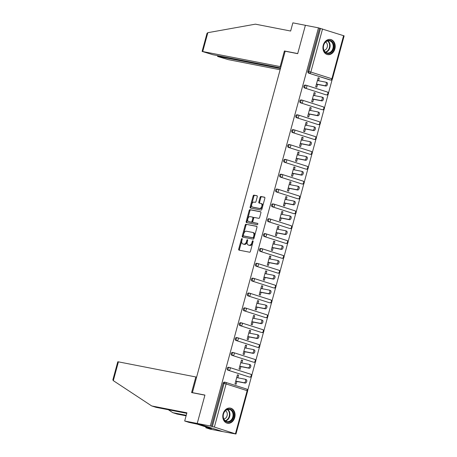 <?xml version="1.0" encoding="UTF-8"?>
<svg xmlns="http://www.w3.org/2000/svg" width="457" height="457" viewBox="0 0 457 457"><rect width="100%" height="100%" fill="white"/><g stroke="black" fill="none" stroke-linecap="round" stroke-linejoin="round"><path stroke-width="0.69" d="M241.993 238.594A0.68 0.417 -72.3 0 0 241.405 239.171L238.708 249.099A0.971 0.594 -72.3 0 0 239 250.133A0.971 0.594 -72.3 0 0 239.04 250.145L249.585 252.207A0.971 0.594 -72.3 0 0 250.425 251.384L253.121 241.456A0.68 0.417 -72.3 0 0 252.304 241.296L251.956 242.581A3.102 1.902 -72.3 0 1 249.265 245.203L248.385 245.032A3.102 1.902 -72.3 0 1 248.254 244.998A3.102 1.902 -72.3 0 1 247.323 241.679L247.671 240.393A0.68 0.417 -72.3 0 0 246.854 240.233L246.506 241.519A3.102 1.902 -72.3 0 1 243.815 244.141L242.935 243.969A3.102 1.902 -72.3 0 1 242.804 243.935A3.102 1.902 -72.3 0 1 241.873 240.616L242.221 239.331A0.68 0.417 -72.3 0 0 241.993 238.594M242.256 239.142A0.68 0.417 -72.3 0 0 242.147 239.405L239.451 249.333A0.971 0.594 -72.3 0 0 239.559 250.247M253.155 241.273A0.68 0.417 -72.3 0 0 253.047 241.536L252.698 242.816L251.956 242.581M247.705 240.205A0.68 0.417 -72.3 0 0 247.597 240.468L247.248 241.753L246.506 241.519M323.265 45.186A7.706 6.072 101 0 0 327.589 54.606A7.706 6.072 101 0 0 334.872 48.893A7.706 6.072 101 0 0 330.542 39.479A7.706 6.072 101 0 0 323.265 45.186M223.113 413.825A7.706 6.072 101 0 0 227.437 423.245A7.706 6.072 101 0 0 234.715 417.532A7.706 6.072 101 0 0 230.391 408.112A7.706 6.072 101 0 0 223.113 413.825M257.274 196.778A0.971 0.594 -72.3 0 0 256.983 195.739A0.971 0.594 -72.3 0 0 256.937 195.727L253.978 195.15A0.971 0.594 -72.3 0 0 253.138 195.973L250.145 206.998A0.971 0.594 -72.3 0 0 250.436 208.038A0.971 0.594 -72.3 0 0 250.476 208.049L261.021 210.106A0.971 0.594 -72.3 0 0 261.861 209.283L264.86 198.258A0.971 0.594 -72.3 0 0 264.569 197.218A0.971 0.594 -72.3 0 0 264.529 197.207L260.953 196.51A0.971 0.594 -72.3 0 0 260.113 197.333L258.833 202.051A0.971 0.594 -72.3 0 0 259.119 203.091A0.971 0.594 -72.3 0 0 259.165 203.102L260.936 203.445A2.593 1.588 -72.3 0 1 261.044 203.474A2.593 1.588 -72.3 0 1 261.798 206.341A2.593 1.588 -72.3 0 1 259.576 208.443L252.635 207.09A2.593 1.588 -72.3 0 1 252.521 207.061A2.593 1.588 -72.3 0 1 251.773 204.193A2.593 1.588 -72.3 0 1 253.989 202.091L255.149 202.314A0.971 0.594 -72.3 0 0 255.989 201.497L257.274 196.778M186.77 413.334L156.083 407.341L151.69 405.942L186.913 412.814L184.685 421L189.078 422.405L197.07 424.113L211.425 428.7L205.81 427.752L210.197 429.152L222.736 431.597L197.224 423.45L204.93 395.077L192.397 392.632L285.157 51.224L297.69 53.669L305.396 25.295L318.472 27.848L210.294 425.998L212.368 426.541L224.084 383.417L223.13 383.229L211.414 426.358M235.429 433.796L247.146 390.672L226.095 383.949L214.379 427.072L235.961 434.013L222.736 431.597L197.224 423.45L210.294 425.998M246.083 224.216A0.971 0.594 -72.3 0 0 245.243 225.033L242.25 236.063A0.971 0.594 -72.3 0 0 242.541 237.097A0.971 0.594 -72.3 0 0 242.581 237.109L253.127 239.171A0.971 0.594 -72.3 0 0 253.966 238.348L256.965 227.323A0.971 0.594 -72.3 0 0 256.674 226.284A0.971 0.594 -72.3 0 0 256.628 226.272L246.826 224.45A0.971 0.594 -72.3 0 0 245.986 225.272L242.993 236.298A0.971 0.594 -72.3 0 0 243.101 237.212M246.197 221.531L249.191 210.5A0.971 0.594 -72.3 0 1 250.03 209.683L260.581 211.74A0.971 0.594 -72.3 0 1 260.621 211.751A0.971 0.594 -72.3 0 1 260.913 212.791L259.627 217.509A0.971 0.594 -72.3 0 1 258.788 218.332L254.509 217.492A0.971 0.594 -72.3 0 0 253.669 218.315L252.824 221.445A0.971 0.594 -72.3 0 0 253.109 222.485A0.971 0.594 -72.3 0 0 253.155 222.496L257.605 223.364A0.68 0.417 -72.3 0 1 257.251 224.673L246.529 222.576A0.971 0.594 -72.3 0 1 246.489 222.57A0.971 0.594 -72.3 0 1 246.197 221.531L246.94 221.765L249.933 210.74L249.191 210.5M192.397 392.632L193.202 392.889M214.379 427.072L212.368 426.541M318.472 27.848L344.138 35.863L332.422 78.987L331.885 78.775L343.601 35.646M332.165 79.507L328.423 93.262M328.126 94.359L324.39 108.115M324.093 109.212L320.351 122.967M320.054 124.064L316.318 137.82M316.021 138.917L312.285 152.672M311.988 153.769L308.247 167.525M307.949 168.622L304.213 182.377M303.916 183.474L300.175 197.23M299.878 198.321L296.142 212.082M295.845 213.173L292.109 226.935M291.812 228.026L288.07 241.787M287.773 242.878L284.037 256.64M283.74 257.731L280.004 271.492M279.701 272.583L275.965 286.345M275.668 287.436L271.932 301.197M271.635 302.288L267.893 316.044M267.596 317.141L263.86 330.897M263.563 331.993L259.827 345.749M259.53 346.846L255.789 360.602M255.492 361.698L251.756 375.454M251.459 376.551L247.717 390.307M236.869 381.458L236.115 384.223L235.001 383.863L237.457 374.82L238.571 375.174L237.423 374.951M237.857 377.808L238.571 375.174M329.857 79.884A1.48 1.165 -79 0 1 329.748 79.866A1.48 1.165 -79 0 1 329.646 79.844L308.595 73.12A1.48 1.165 -79 0 1 307.869 71.332L308.823 71.521L320.54 28.391M319.586 28.203L307.869 71.332M223.13 383.229A1.48 1.165 -79 0 1 224.53 382.132A1.48 1.165 -79 0 1 224.633 382.155M325.824 94.736A1.48 1.165 -79 0 1 325.715 94.719A1.48 1.165 -79 0 1 325.613 94.696L304.562 87.973A1.48 1.165 -79 0 1 303.836 86.184A1.48 1.165 -79 0 1 305.236 85.088A1.48 1.165 -79 0 1 305.339 85.116M321.785 109.589A1.48 1.165 -79 0 1 321.682 109.571A1.48 1.165 -79 0 1 321.574 109.549L300.529 102.825A1.48 1.165 -79 0 1 299.798 101.037A1.48 1.165 -79 0 1 301.197 99.94A1.48 1.165 -79 0 1 301.3 99.969M317.752 124.441A1.48 1.165 -79 0 1 317.644 124.424A1.48 1.165 -79 0 1 317.541 124.395L296.49 117.672A1.48 1.165 -79 0 1 295.765 115.889A1.48 1.165 -79 0 1 297.164 114.793A1.48 1.165 -79 0 1 297.267 114.816M313.713 139.294A1.48 1.165 -79 0 1 313.611 139.276A1.48 1.165 -79 0 1 313.508 139.248L292.457 132.524A1.48 1.165 -79 0 1 291.726 130.742A1.48 1.165 -79 0 1 293.126 129.645A1.48 1.165 -79 0 1 293.234 129.668M309.68 154.146A1.48 1.165 -79 0 1 309.572 154.129A1.48 1.165 -79 0 1 309.469 154.1L288.418 147.377A1.48 1.165 -79 0 1 287.693 145.594A1.48 1.165 -79 0 1 289.092 144.498A1.48 1.165 -79 0 1 289.195 144.521M305.647 168.999A1.48 1.165 -79 0 1 305.539 168.981A1.48 1.165 -79 0 1 305.436 168.953L284.385 162.229A1.48 1.165 -79 0 1 283.66 160.447A1.48 1.165 -79 0 1 285.059 159.35A1.48 1.165 -79 0 1 285.162 159.373M301.609 183.845A1.48 1.165 -79 0 1 301.506 183.834A1.48 1.165 -79 0 1 301.397 183.805L280.352 177.082A1.48 1.165 -79 0 1 279.621 175.299A1.48 1.165 -79 0 1 281.021 174.203A1.48 1.165 -79 0 1 281.129 174.226M297.576 198.698A1.48 1.165 -79 0 1 297.467 198.686A1.48 1.165 -79 0 1 297.364 198.658L276.314 191.934A1.48 1.165 -79 0 1 275.588 190.152A1.48 1.165 -79 0 1 276.988 189.055A1.48 1.165 -79 0 1 277.091 189.078M293.537 213.55A1.48 1.165 -79 0 1 293.434 213.539A1.48 1.165 -79 0 1 293.331 213.51L272.281 206.787A1.48 1.165 -79 0 1 271.555 205.004A1.48 1.165 -79 0 1 272.955 203.902A1.48 1.165 -79 0 1 273.058 203.931M289.504 228.403A1.48 1.165 -79 0 1 289.395 228.391A1.48 1.165 -79 0 1 289.292 228.363L268.248 221.639A1.48 1.165 -79 0 1 267.516 219.857A1.48 1.165 -79 0 1 268.916 218.754A1.48 1.165 -79 0 1 269.019 218.783M285.471 243.255A1.48 1.165 -79 0 1 285.362 243.244A1.48 1.165 -79 0 1 285.259 243.215L264.209 236.492A1.48 1.165 -79 0 1 263.483 234.709A1.48 1.165 -79 0 1 264.883 233.607A1.48 1.165 -79 0 1 264.986 233.636M281.432 258.108A1.48 1.165 -79 0 1 281.329 258.096A1.48 1.165 -79 0 1 281.221 258.068L260.176 251.344A1.48 1.165 -79 0 1 259.445 249.562A1.48 1.165 -79 0 1 260.844 248.459A1.48 1.165 -79 0 1 260.953 248.488M277.399 272.96A1.48 1.165 -79 0 1 277.29 272.949A1.48 1.165 -79 0 1 277.188 272.92L256.137 266.197A1.48 1.165 -79 0 1 255.412 264.409A1.48 1.165 -79 0 1 256.811 263.312A1.48 1.165 -79 0 1 256.914 263.341M273.36 287.813A1.48 1.165 -79 0 1 273.257 287.796A1.48 1.165 -79 0 1 273.155 287.773L252.104 281.049A1.48 1.165 -79 0 1 251.379 279.261A1.48 1.165 -79 0 1 252.778 278.164A1.48 1.165 -79 0 1 252.881 278.193M269.327 302.665A1.48 1.165 -79 0 1 269.219 302.648A1.48 1.165 -79 0 1 269.116 302.625L248.071 295.902A1.48 1.165 -79 0 1 247.34 294.114A1.48 1.165 -79 0 1 248.739 293.017A1.48 1.165 -79 0 1 248.842 293.046M265.294 317.518A1.48 1.165 -79 0 1 265.186 317.501A1.48 1.165 -79 0 1 265.083 317.478L244.032 310.754A1.48 1.165 -79 0 1 243.307 308.966A1.48 1.165 -79 0 1 244.706 307.869A1.48 1.165 -79 0 1 244.809 307.898M261.255 332.37A1.48 1.165 -79 0 1 261.153 332.353A1.48 1.165 -79 0 1 261.044 332.33L239.999 325.607A1.48 1.165 -79 0 1 239.268 323.819A1.48 1.165 -79 0 1 240.668 322.722A1.48 1.165 -79 0 1 240.776 322.751M257.222 347.223A1.48 1.165 -79 0 1 257.114 347.206A1.48 1.165 -79 0 1 257.011 347.183L235.961 340.459A1.48 1.165 -79 0 1 235.235 338.671A1.48 1.165 -79 0 1 236.635 337.574A1.48 1.165 -79 0 1 236.737 337.603M253.189 362.075A1.48 1.165 -79 0 1 253.081 362.058A1.48 1.165 -79 0 1 252.978 362.035L231.928 355.306A1.48 1.165 -79 0 1 231.202 353.524A1.48 1.165 -79 0 1 232.602 352.427A1.48 1.165 -79 0 1 232.704 352.456M249.151 376.928A1.48 1.165 -79 0 1 249.048 376.911A1.48 1.165 -79 0 1 248.939 376.882L227.894 370.159A1.48 1.165 -79 0 1 227.163 368.376A1.48 1.165 -79 0 1 228.563 367.279A1.48 1.165 -79 0 1 228.666 367.302M241.896 362.955L242.61 360.327L241.496 359.967L239.034 369.01L240.154 369.37L240.902 366.605M245.929 348.103L246.643 345.475L245.529 345.115L243.073 354.158L244.187 354.518L244.935 351.759M249.968 333.25L250.682 330.622L249.562 330.262L247.106 339.311L248.22 339.665L248.974 336.906M254.001 318.398L254.715 315.77L253.601 315.41L251.144 324.459L252.258 324.813L253.007 322.054M258.034 303.545L258.748 300.917L257.634 300.557L255.177 309.606L256.291 309.96L257.045 307.201M262.072 288.693L262.786 286.065L261.667 285.705L259.21 294.754L260.33 295.108L261.078 292.349M266.105 273.84L266.819 271.212L265.706 270.858L263.249 279.901L264.363 280.255L265.111 277.496M270.138 258.988L270.858 256.36L269.739 256.006L267.282 265.049L268.396 265.403L269.15 262.644M274.177 244.135L274.891 241.507L273.777 241.153L271.315 250.196L272.435 250.55L273.183 247.791M278.21 229.283L278.924 226.655L277.81 226.301L275.354 235.344L276.468 235.698L277.216 232.939M282.249 214.43L282.963 211.802L281.843 211.448L279.387 220.491L280.507 220.845L281.255 218.086M286.282 199.578L286.996 196.95L285.882 196.596L283.426 205.639L284.54 205.993L285.288 203.234M290.315 184.731L291.029 182.097L289.915 181.743L287.459 190.786L288.573 191.146L289.327 188.381M294.354 169.878L295.068 167.245L293.954 166.891L291.492 175.934L292.611 176.293L293.36 173.529M298.387 155.026L299.101 152.392L297.987 152.038L295.53 161.081L296.644 161.441L297.393 158.676M302.425 140.173L303.14 137.54L302.02 137.186L299.564 146.229L300.677 146.588L301.431 143.824M306.458 125.321L307.173 122.693L306.059 122.333L303.602 131.376L304.716 131.736L305.465 128.971M310.492 110.468L311.206 107.841L310.092 107.481L307.635 116.524L308.749 116.883L309.503 114.124M314.53 95.616L315.244 92.988L314.13 92.628L311.668 101.677L312.788 102.031L313.536 99.272M318.563 80.763L319.277 78.136L318.163 77.776L315.707 86.824L316.821 87.178L317.569 84.419M242.61 360.327L241.456 360.099M246.643 345.475L245.495 345.246M250.682 330.622L249.528 330.394M254.715 315.77L253.561 315.541M258.748 300.917L257.599 300.689M262.786 286.065L261.632 285.836M266.819 271.212L265.671 270.99M270.858 256.36L269.704 256.137M274.891 241.507L273.737 241.285M278.924 226.655L277.776 226.432M282.963 211.802L281.809 211.58M286.996 196.95L285.848 196.727M291.029 182.097L289.881 181.875M295.068 167.245L293.914 167.022M299.101 152.392L297.953 152.17M303.14 137.54L301.986 137.317M307.173 122.693L306.019 122.465M311.206 107.841L310.057 107.612M315.244 92.988L314.09 92.76M319.277 78.136L318.129 77.907M243.421 244.124A3.102 1.902 -72.3 0 0 243.547 244.175A3.102 1.902 -72.3 0 0 243.684 244.209L242.935 243.969M247.248 241.753A3.102 1.902 -72.3 0 1 244.558 244.381L243.684 244.209M248.871 245.186A3.102 1.902 -72.3 0 0 248.996 245.238A3.102 1.902 -72.3 0 0 249.128 245.272L248.385 245.032M252.698 242.816A3.102 1.902 -72.3 0 1 250.008 245.443L249.128 245.272M256.857 226.409L246.826 224.45M243.347 235.195A0.68 0.417 -72.3 0 0 243.581 235.926L252.835 237.737A0.68 0.417 -72.3 0 0 253.424 237.16L253.795 235.806A3.102 1.902 -72.3 0 0 252.864 232.482A3.102 1.902 -72.3 0 0 252.732 232.447L246.403 231.213A3.102 1.902 -72.3 0 0 243.718 233.835L243.347 235.195M244.267 236.149A0.68 0.417 -72.3 0 0 244.324 236.166L243.581 235.926M253.475 232.687A3.102 1.902 -72.3 0 1 253.606 232.722A3.102 1.902 -72.3 0 1 254.538 236.041L254.172 237.4A0.68 0.417 -72.3 0 1 253.584 237.971L244.324 236.166M260.804 211.877L250.773 209.917A0.971 0.594 -72.3 0 0 249.933 210.74M253.818 222.708A0.971 0.594 -72.3 0 0 253.858 222.719A0.971 0.594 -72.3 0 0 253.898 222.73L257.788 223.49M250.07 216.629A2.593 1.588 -72.3 0 0 247.854 218.732A2.593 1.588 -72.3 0 0 248.602 221.599A2.593 1.588 -72.3 0 0 248.717 221.628L251.161 222.108A0.971 0.594 -72.3 0 0 252.001 221.285L252.852 218.155A0.971 0.594 -72.3 0 0 252.561 217.115A0.971 0.594 -72.3 0 0 252.521 217.104L250.07 216.629M249.242 221.794A2.593 1.588 -72.3 0 0 249.351 221.839A2.593 1.588 -72.3 0 0 249.459 221.868L248.717 221.628M252.601 217.132L253.264 217.343A0.971 0.594 -72.3 0 1 253.304 217.355A0.971 0.594 -72.3 0 1 253.595 218.389L252.744 221.525A0.971 0.594 -72.3 0 1 251.904 222.342L249.459 221.868M246.94 221.765A0.971 0.594 -72.3 0 0 247.048 222.679M253.161 207.261A2.593 1.588 -72.3 0 0 253.269 207.301A2.593 1.588 -72.3 0 0 253.378 207.329L252.635 207.09M261.678 203.685A2.593 1.588 -72.3 0 1 261.787 203.713A2.593 1.588 -72.3 0 1 262.541 206.575A2.593 1.588 -72.3 0 1 260.319 208.683L253.378 207.329M264.752 197.344L261.695 196.75A0.971 0.594 -72.3 0 0 260.856 197.567L259.576 202.291A0.971 0.594 -72.3 0 0 259.685 203.199M257.165 195.864L254.726 195.39A0.971 0.594 -72.3 0 0 253.886 196.207L250.887 207.238A0.971 0.594 -72.3 0 0 250.996 208.146M245.129 379.241L246.089 379.55A1.828 1.12 107.7 0 1 246.169 379.573A1.828 1.12 107.7 0 1 246.7 381.589A1.828 1.12 107.7 0 1 245.135 383.075L235.715 381.235M245.135 383.075L244.021 382.72A1.828 1.12 -72.3 0 0 245.586 381.235A1.828 1.12 -72.3 0 0 245.055 379.213A1.828 1.12 -72.3 0 0 244.975 379.196L236.709 377.579M244.021 382.72L235.749 381.104M249.162 364.395L250.128 364.697A1.828 1.12 107.7 0 1 250.202 364.72A1.828 1.12 107.7 0 1 250.733 366.737A1.828 1.12 107.7 0 1 249.168 368.222L239.748 366.383M249.168 368.222L248.054 367.868A1.828 1.12 -72.3 0 0 249.619 366.383A1.828 1.12 -72.3 0 0 249.088 364.36A1.828 1.12 -72.3 0 0 249.014 364.343L240.742 362.727M248.054 367.868L239.788 366.251M253.201 349.542L254.161 349.845A1.828 1.12 107.7 0 1 254.241 349.868A1.828 1.12 107.7 0 1 254.772 351.884A1.828 1.12 107.7 0 1 253.207 353.37L243.787 351.53M253.207 353.37L252.087 353.015A1.828 1.12 -72.3 0 0 253.652 351.53A1.828 1.12 -72.3 0 0 253.127 349.514A1.828 1.12 -72.3 0 0 253.047 349.491L244.781 347.88M252.087 353.015L243.821 351.399M257.234 334.69L258.199 334.992A1.828 1.12 107.7 0 1 258.274 335.015A1.828 1.12 107.7 0 1 258.805 337.038A1.828 1.12 107.7 0 1 257.24 338.517L247.82 336.678M257.24 338.517L256.126 338.163A1.828 1.12 -72.3 0 0 257.691 336.678A1.828 1.12 -72.3 0 0 257.16 334.661A1.828 1.12 -72.3 0 0 257.08 334.638L248.814 333.027M256.126 338.163L247.854 336.546M261.267 319.837L262.232 320.146A1.828 1.12 107.7 0 1 262.312 320.163A1.828 1.12 107.7 0 1 262.838 322.185A1.828 1.12 107.7 0 1 261.273 323.665L251.858 321.825M261.273 323.665L260.159 323.31A1.828 1.12 -72.3 0 0 261.724 321.825A1.828 1.12 -72.3 0 0 261.193 319.809A1.828 1.12 -72.3 0 0 261.118 319.786L252.847 318.175M260.159 323.31L251.893 321.694M265.306 304.985L266.265 305.293A1.828 1.12 107.7 0 1 266.345 305.31A1.828 1.12 107.7 0 1 266.877 307.333A1.828 1.12 107.7 0 1 265.311 308.812L255.891 306.973M265.311 308.812L264.197 308.458A1.828 1.12 -72.3 0 0 265.763 306.973A1.828 1.12 -72.3 0 0 265.231 304.956A1.828 1.12 -72.3 0 0 265.151 304.933L256.885 303.322M264.197 308.458L255.926 306.841M223.216 417.412A6.672 5.255 -79 0 1 227.437 409.221A6.672 5.255 -79 0 1 233.653 413.762A6.672 5.255 -79 0 1 229.431 421.954A6.672 5.255 -79 0 1 223.216 417.412M232.967 413.836A6.175 4.867 101 0 0 229.317 409.466A6.175 4.867 101 0 0 223.302 417.218A6.175 4.867 101 0 0 226.952 421.588A6.175 4.867 101 0 0 232.967 413.836M223.85 419.018A4.399 3.467 101 0 0 227.22 413.476A4.399 3.467 101 0 0 225.478 410.683M226.729 423.051A7.66 6.038 101 0 0 226.969 423.102A7.66 6.038 101 0 0 234.43 413.494A7.66 6.038 101 0 0 229.9 408.072A7.66 6.038 101 0 0 229.665 408.032M323.367 48.773A6.672 5.255 -79 0 1 327.595 40.582A6.672 5.255 -79 0 1 333.81 45.123A6.672 5.255 -79 0 1 329.588 53.315A6.672 5.255 -79 0 1 323.367 48.773M333.124 45.203A6.175 4.867 101 0 0 329.474 40.827A6.175 4.867 101 0 0 323.459 48.579A6.175 4.867 101 0 0 327.109 52.949A6.175 4.867 101 0 0 333.124 45.203M324.007 50.379A4.399 3.467 101 0 0 327.378 44.837A4.399 3.467 101 0 0 325.635 42.044M326.886 54.412A7.66 6.038 101 0 0 327.126 54.463A7.66 6.038 101 0 0 334.587 44.855A7.66 6.038 101 0 0 330.057 39.433A7.66 6.038 101 0 0 329.823 39.393M113.307 380.641L112.862 379.887L117.78 361.784L118.414 361.847L113.307 380.641L151.69 405.942M184.685 421L197.224 423.45L204.907 395.174L191.592 392.574L195.836 376.962L118.414 361.847M206.021 426.969L205.81 427.752M186.096 415.824L177.202 414.088L172.815 412.688L186.233 415.304M168.33 409.735L172.815 412.688M196.59 377.202L195.836 376.962M202.108 51.413L207.027 33.304L207.844 32.681L255.417 24.164L290.641 31.036L292.863 22.85L305.396 25.295L297.718 53.572L284.403 50.973L280.164 66.591L202.108 51.413L212.853 54.709L280.615 67.933M280.164 66.591L280.912 66.831M218.303 55.771L218.132 56.394L217.503 56.331L218.572 56.759L228.249 59.627L280.118 69.75M218.132 56.394L280.444 68.556M284.403 50.973L285.214 51.23M269.339 290.132L270.304 290.441A1.828 1.12 107.7 0 1 270.378 290.458A1.828 1.12 107.7 0 1 270.91 292.48A1.828 1.12 107.7 0 1 269.344 293.96L259.924 292.12M269.344 293.96L268.23 293.605A1.828 1.12 -72.3 0 0 269.796 292.12A1.828 1.12 -72.3 0 0 269.264 290.104A1.828 1.12 -72.3 0 0 269.184 290.081L260.918 288.47M268.23 293.605L259.964 291.989M273.377 275.28L274.337 275.588A1.828 1.12 107.7 0 1 274.417 275.605A1.828 1.12 107.7 0 1 274.948 277.627A1.828 1.12 107.7 0 1 273.383 279.107L263.963 277.273M273.383 279.107L272.263 278.753A1.828 1.12 -72.3 0 0 273.829 277.268A1.828 1.12 -72.3 0 0 273.297 275.251A1.828 1.12 -72.3 0 0 273.223 275.228L264.957 273.617M272.263 278.753L263.997 277.136M277.41 260.427L278.376 260.736A1.828 1.12 107.7 0 1 278.45 260.753A1.828 1.12 107.7 0 1 278.981 262.775A1.828 1.12 107.7 0 1 277.416 264.255L267.996 262.421M277.416 264.255L276.302 263.9A1.828 1.12 -72.3 0 0 277.867 262.415A1.828 1.12 -72.3 0 0 277.336 260.399A1.828 1.12 -72.3 0 0 277.256 260.376L268.99 258.765M276.302 263.9L268.031 262.289M281.443 245.575L282.409 245.883A1.828 1.12 107.7 0 1 282.489 245.9A1.828 1.12 107.7 0 1 283.014 247.923A1.828 1.12 107.7 0 1 281.449 249.402L272.035 247.568M281.449 249.402L280.335 249.048A1.828 1.12 -72.3 0 0 281.9 247.568A1.828 1.12 -72.3 0 0 281.369 245.546A1.828 1.12 -72.3 0 0 281.295 245.523L273.023 243.912M280.335 249.048L272.069 247.437M285.482 230.722L286.442 231.031A1.828 1.12 107.7 0 1 286.522 231.048A1.828 1.12 107.7 0 1 287.053 233.07A1.828 1.12 107.7 0 1 285.488 234.555L276.068 232.716M285.488 234.555L284.368 234.195A1.828 1.12 -72.3 0 0 285.933 232.716A1.828 1.12 -72.3 0 0 285.408 230.694A1.828 1.12 -72.3 0 0 285.328 230.676L277.062 229.06M284.368 234.195L276.102 232.584M289.515 215.87L290.481 216.178A1.828 1.12 107.7 0 1 290.555 216.195A1.828 1.12 107.7 0 1 291.086 218.218A1.828 1.12 107.7 0 1 289.521 219.703L280.101 217.863M289.521 219.703L288.407 219.343A1.828 1.12 -72.3 0 0 289.972 217.863A1.828 1.12 -72.3 0 0 289.441 215.841A1.828 1.12 -72.3 0 0 289.361 215.824L281.095 214.207M288.407 219.343L280.141 217.732M293.554 201.017L294.514 201.326A1.828 1.12 107.7 0 1 294.594 201.348A1.828 1.12 107.7 0 1 295.125 203.365A1.828 1.12 107.7 0 1 293.56 204.85L284.14 203.011M293.56 204.85L292.44 204.49A1.828 1.12 -72.3 0 0 294.005 203.011A1.828 1.12 -72.3 0 0 293.474 200.989A1.828 1.12 -72.3 0 0 293.4 200.971L285.128 199.355M292.44 204.49L284.174 202.879M297.587 186.165L298.547 186.473A1.828 1.12 107.7 0 1 298.627 186.496A1.828 1.12 107.7 0 1 299.158 188.513A1.828 1.12 107.7 0 1 297.593 189.998L288.173 188.158M297.593 189.998L296.479 189.638A1.828 1.12 -72.3 0 0 298.044 188.158A1.828 1.12 -72.3 0 0 297.513 186.136A1.828 1.12 -72.3 0 0 297.433 186.119L289.167 184.502M296.479 189.638L288.207 188.027M301.62 171.312L302.585 171.621A1.828 1.12 107.7 0 1 302.66 171.643A1.828 1.12 107.7 0 1 303.191 173.66A1.828 1.12 107.7 0 1 301.626 175.145L292.206 173.306M301.626 175.145L300.512 174.785A1.828 1.12 -72.3 0 0 302.077 173.306A1.828 1.12 -72.3 0 0 301.546 171.284A1.828 1.12 -72.3 0 0 301.471 171.266L293.2 169.65M300.512 174.785L292.246 173.174M305.659 156.46L306.618 156.768A1.828 1.12 107.7 0 1 306.698 156.791A1.828 1.12 107.7 0 1 307.23 158.808A1.828 1.12 107.7 0 1 305.664 160.293L296.245 158.453M305.664 160.293L304.545 159.933A1.828 1.12 -72.3 0 0 306.11 158.453A1.828 1.12 -72.3 0 0 305.584 156.431A1.828 1.12 -72.3 0 0 305.505 156.414L297.239 154.797M304.545 159.933L296.279 158.322M309.692 141.607L310.657 141.916A1.828 1.12 107.7 0 1 310.731 141.938A1.828 1.12 107.7 0 1 311.263 143.955A1.828 1.12 107.7 0 1 309.697 145.44L300.278 143.601M309.697 145.44L308.584 145.086A1.828 1.12 -72.3 0 0 310.149 143.601A1.828 1.12 -72.3 0 0 309.618 141.579A1.828 1.12 -72.3 0 0 309.538 141.561L301.272 139.945M308.584 145.086L300.312 143.469M313.725 126.755L314.69 127.063A1.828 1.12 107.7 0 1 314.77 127.086A1.828 1.12 107.7 0 1 315.296 129.103A1.828 1.12 107.7 0 1 313.731 130.588L304.316 128.748M313.731 130.588L312.617 130.234A1.828 1.12 -72.3 0 0 314.182 128.748A1.828 1.12 -72.3 0 0 313.651 126.726A1.828 1.12 -72.3 0 0 313.576 126.709L305.305 125.092M312.617 130.234L304.351 128.617M317.764 111.908L318.723 112.211A1.828 1.12 107.7 0 1 318.803 112.233A1.828 1.12 107.7 0 1 319.334 114.25A1.828 1.12 107.7 0 1 317.769 115.735L308.349 113.896M317.769 115.735L316.655 115.381A1.828 1.12 -72.3 0 0 318.221 113.896A1.828 1.12 -72.3 0 0 317.689 111.874A1.828 1.12 -72.3 0 0 317.609 111.856L309.343 110.24M316.655 115.381L308.384 113.764M321.797 97.055L322.762 97.358A1.828 1.12 107.7 0 1 322.836 97.381A1.828 1.12 107.7 0 1 323.367 99.403A1.828 1.12 107.7 0 1 321.802 100.883L312.382 99.043M321.802 100.883L320.688 100.529A1.828 1.12 -72.3 0 0 322.254 99.043A1.828 1.12 -72.3 0 0 321.722 97.027A1.828 1.12 -72.3 0 0 321.648 97.004L313.376 95.393M320.688 100.529L312.422 98.912M325.835 82.203L326.795 82.511A1.828 1.12 107.7 0 1 326.875 82.528A1.828 1.12 107.7 0 1 327.406 84.551A1.828 1.12 107.7 0 1 325.841 86.03L316.421 84.191M325.841 86.03L324.721 85.676A1.828 1.12 -72.3 0 0 326.287 84.191A1.828 1.12 -72.3 0 0 325.755 82.174A1.828 1.12 -72.3 0 0 325.681 82.151L317.415 80.541M324.721 85.676L316.455 84.059M242.147 239.405L241.405 239.171M253.047 241.536L252.304 241.296M247.597 240.468L246.854 240.233M235.961 434.013L247.677 390.884L247.146 390.672A1.48 0.908 -72.3 0 0 246.7 389.084A1.48 0.908 -72.3 0 0 246.637 389.067L225.712 382.383M247.677 390.884A1.48 1.48 0 0 0 246.7 389.084L225.649 382.36A1.48 0.908 -72.3 0 1 226.095 383.949L224.084 383.417A1.48 1.165 -79 0 1 225.484 382.315A1.48 1.165 -79 0 1 225.587 382.343A1.48 0.908 -72.3 0 1 225.649 382.36A1.48 1.48 0 0 0 225.484 382.315L224.53 382.132M322.556 28.922L310.834 72.052L331.885 78.775A1.48 0.908 107.7 0 1 330.6 80.026L308.595 73.12M308.823 71.521L310.834 72.052A1.48 0.908 107.7 0 1 309.555 73.303A1.48 1.165 101 0 1 308.823 71.521M248.939 376.882L227.894 370.159M228.117 368.565A1.48 1.165 101 0 0 228.848 370.347A1.48 0.908 107.7 0 0 230.134 369.096A1.48 0.908 -72.3 0 0 229.688 367.508A1.48 0.908 -72.3 0 0 229.625 367.491A1.48 1.165 -79 0 0 229.517 367.462A1.48 1.165 -79 0 0 228.117 368.565M228.563 367.279L229.517 367.462A1.48 1.48 0 0 1 229.688 367.508L250.733 374.232A1.48 0.908 -72.3 0 1 251.179 375.82A1.48 0.908 107.7 0 1 249.899 377.071A1.48 1.165 -79 0 0 250.002 377.099A1.48 1.48 0 0 0 251.716 376.031A1.48 1.48 0 0 0 250.733 374.232A1.48 0.908 -72.3 0 0 250.67 374.214L229.745 367.531M252.978 362.035L231.928 355.306M233.784 352.678L254.709 359.362A1.48 0.908 -72.3 0 1 254.772 359.379L233.721 352.655A1.48 0.908 -72.3 0 0 233.658 352.638A1.48 1.165 -79 0 0 233.556 352.61A1.48 1.165 -79 0 0 232.156 353.712A1.48 1.165 101 0 0 232.881 355.495A1.48 0.908 107.7 0 0 234.167 354.244A1.48 0.908 -72.3 0 0 233.721 352.655A1.48 1.48 0 0 0 233.556 352.61L232.602 352.427M257.011 347.183L235.961 340.459M237.817 337.826L258.742 344.509A1.48 0.908 -72.3 0 1 258.805 344.527L237.76 337.803A1.48 0.908 -72.3 0 0 237.691 337.786A1.48 1.165 -79 0 0 237.589 337.763A1.48 1.165 -79 0 0 236.189 338.86A1.48 1.165 101 0 0 236.92 340.642A1.48 0.908 107.7 0 0 238.2 339.391A1.48 0.908 -72.3 0 0 237.76 337.803A1.48 1.48 0 0 0 237.589 337.763L236.635 337.574M261.044 332.33L239.999 325.607M241.856 322.973L262.781 329.657A1.48 0.908 -72.3 0 1 262.844 329.674L241.793 322.95A1.48 0.908 -72.3 0 0 241.73 322.933A1.48 1.165 -79 0 0 241.627 322.91A1.48 1.165 -79 0 0 240.228 324.007A1.48 1.165 101 0 0 240.953 325.79A1.48 0.908 107.7 0 0 242.239 324.539A1.48 0.908 -72.3 0 0 241.793 322.95A1.48 1.48 0 0 0 241.627 322.91L240.668 322.722M265.083 317.478L244.032 310.754M245.889 308.121L266.814 314.804A1.48 0.908 -72.3 0 1 266.877 314.822L245.826 308.098A1.48 0.908 -72.3 0 0 245.763 308.081A1.48 1.165 -79 0 0 245.66 308.058A1.48 1.165 -79 0 0 244.261 309.155A1.48 1.165 101 0 0 244.986 310.937A1.48 0.908 107.7 0 0 246.272 309.686A1.48 0.908 -72.3 0 0 245.826 308.098A1.48 1.48 0 0 0 245.66 308.058L244.706 307.869M269.116 302.625L248.071 295.902M249.922 293.268L270.847 299.952A1.48 0.908 -72.3 0 1 270.91 299.969L249.865 293.245A1.48 0.908 -72.3 0 0 249.802 293.228A1.48 1.165 -79 0 0 249.693 293.205A1.48 1.165 -79 0 0 248.294 294.302A1.48 1.165 101 0 0 249.025 296.085A1.48 0.908 107.7 0 0 250.305 294.834A1.48 0.908 -72.3 0 0 249.865 293.245A1.48 1.48 0 0 0 249.693 293.205L248.739 293.017M273.155 287.773L252.104 281.049M253.961 278.416L274.886 285.099A1.48 0.908 -72.3 0 1 274.948 285.117L253.898 278.393A1.48 0.908 -72.3 0 0 253.835 278.376A1.48 1.165 -79 0 0 253.732 278.353A1.48 1.165 -79 0 0 252.333 279.45A1.48 1.165 101 0 0 253.058 281.232A1.48 0.908 107.7 0 0 254.343 279.981A1.48 0.908 -72.3 0 0 253.898 278.393A1.48 1.48 0 0 0 253.732 278.353L252.778 278.164M277.188 272.92L256.137 266.197M257.994 263.563L278.919 270.253A1.48 0.908 -72.3 0 1 278.981 270.264L257.931 263.54A1.48 0.908 -72.3 0 0 257.868 263.529A1.48 1.165 -79 0 0 257.765 263.5A1.48 1.165 -79 0 0 256.366 264.597A1.48 1.165 101 0 0 257.097 266.38A1.48 0.908 107.7 0 0 258.376 265.129A1.48 0.908 -72.3 0 0 257.931 263.54A1.48 1.48 0 0 0 257.765 263.5L256.811 263.312M281.221 258.068L260.176 251.344M262.027 248.711L282.952 255.4A1.48 0.908 -72.3 0 1 283.014 255.412L261.97 248.688A1.48 0.908 -72.3 0 0 261.907 248.677A1.48 1.165 -79 0 0 261.804 248.648A1.48 1.165 -79 0 0 260.404 249.745A1.48 1.165 101 0 0 261.13 251.533A1.48 0.908 107.7 0 0 262.415 250.276A1.48 0.908 -72.3 0 0 261.97 248.688A1.48 1.48 0 0 0 261.804 248.648L260.844 248.459M285.259 243.215L264.209 236.492M266.065 233.864L286.99 240.548A1.48 0.908 -72.3 0 1 287.053 240.559L266.003 233.835A1.48 0.908 -72.3 0 0 265.94 233.824A1.48 1.165 -79 0 0 265.837 233.795A1.48 1.165 -79 0 0 264.437 234.892A1.48 1.165 101 0 0 265.163 236.68A1.48 0.908 107.7 0 0 266.448 235.424A1.48 0.908 -72.3 0 0 266.003 233.835A1.48 1.48 0 0 0 265.837 233.795L264.883 233.607M289.292 228.363L268.248 221.639M270.098 219.012L291.023 225.695A1.48 0.908 -72.3 0 1 291.086 225.712L270.041 218.989A1.48 0.908 -72.3 0 0 269.978 218.972A1.48 1.165 -79 0 0 269.87 218.943A1.48 1.165 -79 0 0 268.47 220.04A1.48 1.165 101 0 0 269.202 221.828A1.48 0.908 107.7 0 0 270.481 220.571A1.48 0.908 -72.3 0 0 270.041 218.989A1.48 1.48 0 0 0 269.87 218.943L268.916 218.754M293.331 213.51L272.281 206.787M274.137 204.159L295.062 210.843A1.48 0.908 -72.3 0 1 295.125 210.86L274.074 204.136A1.48 0.908 -72.3 0 0 274.011 204.119A1.48 1.165 -79 0 0 273.909 204.09A1.48 1.165 -79 0 0 272.509 205.187A1.48 1.165 101 0 0 273.235 206.975A1.48 0.908 107.7 0 0 274.52 205.719A1.48 0.908 -72.3 0 0 274.074 204.136A1.48 1.48 0 0 0 273.909 204.09L272.955 203.902M297.364 198.658L276.314 191.934M278.17 189.307L299.095 195.99A1.48 0.908 -72.3 0 1 299.158 196.007L278.107 189.284A1.48 0.908 -72.3 0 0 278.045 189.267A1.48 1.165 -79 0 0 277.942 189.238A1.48 1.165 -79 0 0 276.542 190.335A1.48 1.165 101 0 0 277.273 192.123A1.48 0.908 107.7 0 0 278.553 190.866A1.48 0.908 -72.3 0 0 278.107 189.284A1.48 1.48 0 0 0 277.942 189.238L276.988 189.055M301.397 183.805L280.352 177.082M282.203 174.454L303.128 181.138A1.48 0.908 -72.3 0 1 303.191 181.155L282.146 174.431A1.48 0.908 -72.3 0 0 282.083 174.414A1.48 1.165 -79 0 0 281.98 174.385A1.48 1.165 -79 0 0 280.581 175.482A1.48 1.165 101 0 0 281.306 177.27A1.48 0.908 107.7 0 0 282.592 176.014A1.48 0.908 -72.3 0 0 282.146 174.431A1.48 1.48 0 0 0 281.98 174.385L281.021 174.203M305.436 168.953L284.385 162.229M286.242 159.602L307.167 166.285A1.48 0.908 -72.3 0 1 307.23 166.302L286.179 159.579A1.48 0.908 -72.3 0 0 286.116 159.562A1.48 1.165 -79 0 0 286.013 159.533A1.48 1.165 -79 0 0 284.614 160.636A1.48 1.165 101 0 0 285.339 162.418A1.48 0.908 107.7 0 0 286.625 161.167A1.48 0.908 -72.3 0 0 286.179 159.579A1.48 1.48 0 0 0 286.013 159.533L285.059 159.35M309.469 154.1L288.418 147.377M290.275 144.749L311.2 151.433A1.48 0.908 -72.3 0 1 311.263 151.45L290.218 144.726A1.48 0.908 -72.3 0 0 290.155 144.709A1.48 1.165 -79 0 0 290.046 144.68A1.48 1.165 -79 0 0 288.647 145.783A1.48 1.165 101 0 0 289.378 147.565A1.48 0.908 107.7 0 0 290.658 146.314A1.48 0.908 -72.3 0 0 290.218 144.726A1.48 1.48 0 0 0 290.046 144.68L289.092 144.498M313.508 139.248L292.457 132.524M294.314 129.897L315.239 136.58A1.48 0.908 -72.3 0 1 315.301 136.597L294.251 129.874A1.48 0.908 -72.3 0 0 294.188 129.857A1.48 1.165 -79 0 0 294.085 129.828A1.48 1.165 -79 0 0 292.686 130.93A1.48 1.165 101 0 0 293.411 132.713A1.48 0.908 107.7 0 0 294.696 131.462A1.48 0.908 -72.3 0 0 294.251 129.874A1.48 1.48 0 0 0 294.085 129.828L293.126 129.645M317.541 124.395L296.49 117.672M298.347 115.044L319.272 121.728A1.48 0.908 -72.3 0 1 319.334 121.745L298.284 115.021A1.48 0.908 -72.3 0 0 298.221 115.004A1.48 1.165 -79 0 0 298.118 114.975A1.48 1.165 -79 0 0 296.719 116.078A1.48 1.165 101 0 0 297.444 117.86A1.48 0.908 107.7 0 0 298.729 116.609A1.48 0.908 -72.3 0 0 298.284 115.021A1.48 1.48 0 0 0 298.118 114.975L297.164 114.793M321.574 109.549L300.529 102.825M302.38 100.192L323.305 106.875A1.48 0.908 -72.3 0 1 323.367 106.892L302.323 100.169A1.48 0.908 -72.3 0 0 302.26 100.152A1.48 1.165 -79 0 0 302.151 100.129A1.48 1.165 -79 0 0 300.752 101.225A1.48 1.165 101 0 0 301.483 103.008A1.48 0.908 107.7 0 0 302.763 101.757A1.48 0.908 -72.3 0 0 302.323 100.169A1.48 1.48 0 0 0 302.151 100.129L301.197 99.94M325.613 94.696L304.562 87.973M306.418 85.339L327.343 92.023A1.48 0.908 -72.3 0 1 327.406 92.04L306.356 85.316A1.48 0.908 -72.3 0 0 306.293 85.299A1.48 1.165 -79 0 0 306.19 85.276A1.48 1.165 -79 0 0 304.79 86.373A1.48 1.165 101 0 0 305.516 88.155A1.48 0.908 107.7 0 0 306.801 86.904A1.48 0.908 -72.3 0 0 306.356 85.316A1.48 1.48 0 0 0 306.19 85.276L305.236 85.088M329.646 79.844L330.6 80.026A1.48 1.165 -79 0 0 330.702 80.055A1.48 1.48 0 0 0 332.422 78.987M255.217 360.967A1.48 0.908 107.7 0 1 253.932 362.218A1.48 1.165 -79 0 0 254.035 362.247A1.48 1.48 0 0 0 255.749 361.179A1.48 1.48 0 0 0 254.772 359.379A1.48 0.908 -72.3 0 1 255.217 360.967M259.25 346.115A1.48 0.908 107.7 0 1 257.965 347.366A1.48 1.165 -79 0 0 258.068 347.394A1.48 1.48 0 0 0 259.787 346.326A1.48 1.48 0 0 0 258.805 344.527A1.48 0.908 -72.3 0 1 259.25 346.115M263.283 331.262A1.48 0.908 107.7 0 1 262.004 332.513A1.48 1.165 -79 0 0 262.107 332.542A1.48 1.48 0 0 0 263.82 331.474A1.48 1.48 0 0 0 262.844 329.674A1.48 0.908 -72.3 0 1 263.283 331.262M267.322 316.41A1.48 0.908 107.7 0 1 266.037 317.661A1.48 1.165 -79 0 0 266.14 317.689A1.48 1.48 0 0 0 267.853 316.621A1.48 1.48 0 0 0 266.877 314.822A1.48 0.908 -72.3 0 1 267.322 316.41M271.355 301.557A1.48 0.908 107.7 0 1 270.07 302.808A1.48 1.165 -79 0 0 270.178 302.837A1.48 1.48 0 0 0 271.892 301.769A1.48 1.48 0 0 0 270.91 299.969A1.48 0.908 -72.3 0 1 271.355 301.557M275.394 286.705A1.48 0.908 107.7 0 1 274.109 287.956A1.48 1.165 -79 0 0 274.211 287.984A1.48 1.48 0 0 0 275.925 286.916A1.48 1.48 0 0 0 274.948 285.117A1.48 0.908 -72.3 0 1 275.394 286.705M279.427 271.852A1.48 0.908 107.7 0 1 278.142 273.109A1.48 1.165 -79 0 0 278.244 273.132A1.48 1.48 0 0 0 279.964 272.069A1.48 1.48 0 0 0 278.981 270.264A1.48 0.908 -72.3 0 1 279.427 271.852M283.46 257A1.48 0.908 107.7 0 1 282.18 258.256A1.48 1.165 -79 0 0 282.283 258.279A1.48 1.48 0 0 0 283.997 257.217A1.48 1.48 0 0 0 283.014 255.412A1.48 0.908 -72.3 0 1 283.46 257M287.499 242.147A1.48 0.908 107.7 0 1 286.213 243.404A1.48 1.165 -79 0 0 286.316 243.427A1.48 1.48 0 0 0 288.03 242.364A1.48 1.48 0 0 0 287.053 240.559A1.48 0.908 -72.3 0 1 287.499 242.147M291.532 227.295A1.48 0.908 107.7 0 1 290.246 228.551A1.48 1.165 -79 0 0 290.355 228.574A1.48 1.48 0 0 0 292.069 227.512A1.48 1.48 0 0 0 291.086 225.712A1.48 0.908 -72.3 0 1 291.532 227.295M295.565 212.442A1.48 0.908 107.7 0 1 294.285 213.699A1.48 1.165 -79 0 0 294.388 213.722A1.48 1.48 0 0 0 296.102 212.659A1.48 1.48 0 0 0 295.125 210.86A1.48 0.908 -72.3 0 1 295.565 212.442M299.603 197.59A1.48 0.908 107.7 0 1 298.318 198.846A1.48 1.165 -79 0 0 298.421 198.869A1.48 1.48 0 0 0 300.135 197.807A1.48 1.48 0 0 0 299.158 196.007A1.48 0.908 -72.3 0 1 299.603 197.59M303.637 182.737A1.48 0.908 107.7 0 1 302.357 183.994A1.48 1.165 -79 0 0 302.46 184.022A1.48 1.48 0 0 0 304.173 182.954A1.48 1.48 0 0 0 303.191 181.155A1.48 0.908 -72.3 0 1 303.637 182.737M307.675 167.89A1.48 0.908 107.7 0 1 306.39 169.141A1.48 1.165 -79 0 0 306.493 169.17A1.48 1.48 0 0 0 308.207 168.102A1.48 1.48 0 0 0 307.23 166.302A1.48 0.908 -72.3 0 1 307.675 167.89M311.708 153.038A1.48 0.908 107.7 0 1 310.423 154.289A1.48 1.165 -79 0 0 310.532 154.317A1.48 1.48 0 0 0 312.245 153.249A1.48 1.48 0 0 0 311.263 151.45A1.48 0.908 -72.3 0 1 311.708 153.038M315.741 138.185A1.48 0.908 107.7 0 1 314.462 139.436A1.48 1.165 -79 0 0 314.565 139.465A1.48 1.48 0 0 0 316.278 138.397A1.48 1.48 0 0 0 315.301 136.597A1.48 0.908 -72.3 0 1 315.741 138.185M319.78 123.333A1.48 0.908 107.7 0 1 318.495 124.584A1.48 1.165 -79 0 0 318.598 124.612A1.48 1.48 0 0 0 320.311 123.544A1.48 1.48 0 0 0 319.334 121.745A1.48 0.908 -72.3 0 1 319.78 123.333M323.813 108.48A1.48 0.908 107.7 0 1 322.528 109.731A1.48 1.165 -79 0 0 322.636 109.76A1.48 1.48 0 0 0 324.35 108.692A1.48 1.48 0 0 0 323.367 106.892A1.48 0.908 -72.3 0 1 323.813 108.48M327.852 93.628A1.48 0.908 107.7 0 1 326.566 94.879A1.48 1.165 -79 0 0 326.669 94.907A1.48 1.48 0 0 0 328.383 93.839A1.48 1.48 0 0 0 327.406 92.04A1.48 0.908 -72.3 0 1 327.852 93.628M244.558 244.381L243.815 244.141M250.008 245.443L249.265 245.203M239.451 249.333L238.708 249.099M242.993 236.298L242.25 236.063M245.986 225.272L245.243 225.033M253.584 237.971L252.835 237.737M254.172 237.4L253.424 237.16M254.538 236.041L253.795 235.806M250.773 209.917L250.03 209.683M253.898 222.73L253.155 222.496M251.904 222.342L251.161 222.108M252.744 221.525L252.001 221.285M253.595 218.389L252.852 218.155M260.319 208.683L259.576 208.443M259.576 202.291L258.833 202.051M260.856 197.567L260.113 197.333M261.695 196.75L260.953 196.51M250.887 207.238L250.145 206.998M253.886 196.207L253.138 195.973M254.726 195.39L253.978 195.15M227.7 409.495A6.175 4.867 -79 0 1 229.86 413.231A6.175 4.867 -79 0 1 225.461 420.954M225.135 420.703A5.975 4.707 101 0 0 229.408 413.231A5.975 4.707 101 0 0 227.3 409.603M327.858 40.856A6.175 4.867 -79 0 1 330.017 44.592A6.175 4.867 -79 0 1 325.618 52.321M325.293 52.064A5.975 4.707 101 0 0 329.56 44.592A5.975 4.707 101 0 0 327.458 40.964M207.844 32.681L202.737 51.475M249.048 376.911L250.002 377.099M253.081 362.058L254.035 362.247M257.114 347.206L258.068 347.394M261.153 332.353L262.107 332.542M265.186 317.501L266.14 317.689M269.219 302.648L270.178 302.837M273.257 287.796L274.211 287.984M277.29 272.949L278.244 273.132M281.329 258.096L282.283 258.279M285.362 243.244L286.316 243.427M289.395 228.391L290.355 228.574M293.434 213.539L294.388 213.722M297.467 198.686L298.421 198.869M301.506 183.834L302.46 184.022M305.539 168.981L306.493 169.17M309.572 154.129L310.532 154.317M313.611 139.276L314.565 139.465M317.644 124.424L318.598 124.612M321.682 109.571L322.636 109.76M325.715 94.719L326.669 94.907M329.748 79.866L330.702 80.055M243.547 244.175L242.804 243.935M248.996 245.238L248.254 244.998M244.295 236.16L243.552 235.921M253.606 232.722L252.864 232.482M253.858 222.719L253.109 222.485M249.351 221.839L248.602 221.599M253.304 217.355L252.561 217.115M253.269 207.301L252.521 207.061M261.787 203.713L261.044 203.474M245.055 379.213L246.169 379.573M249.088 364.36L250.202 364.72M253.127 349.514L254.241 349.868M257.16 334.661L258.274 335.015M261.193 319.809L262.312 320.163M265.231 304.956L266.345 305.31M217.503 56.331L217.686 55.651M269.264 290.104L270.378 290.458M273.297 275.251L274.417 275.605M277.336 260.399L278.45 260.753M281.369 245.546L282.489 245.9M285.408 230.694L286.522 231.048M289.441 215.841L290.555 216.195M293.474 200.989L294.594 201.348M297.513 186.136L298.627 186.496M301.546 171.284L302.66 171.643M305.584 156.431L306.698 156.791M309.618 141.579L310.731 141.938M313.651 126.726L314.77 127.086M317.689 111.874L318.803 112.233M321.722 97.027L322.836 97.381M325.755 82.174L326.875 82.528"/></g></svg>
